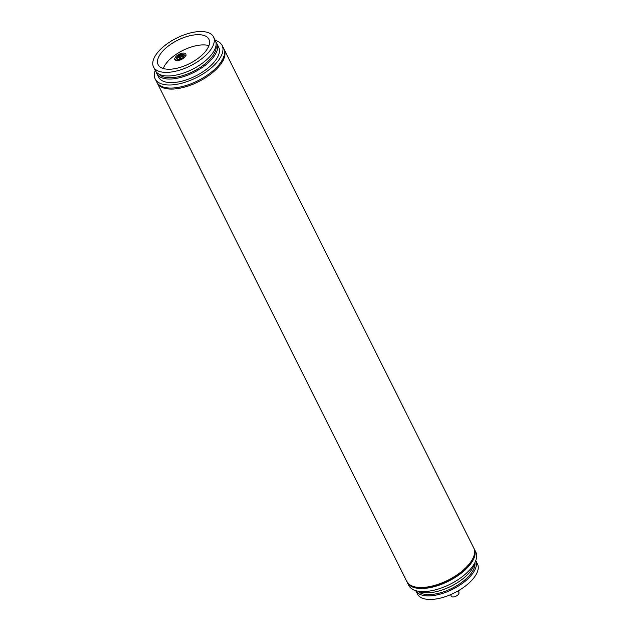 <?xml version="1.0" encoding="UTF-8"?>
<svg xmlns="http://www.w3.org/2000/svg" width="631" height="631" viewBox="0 0 631 631"><rect width="100%" height="100%" fill="white"/><g stroke="black" fill="none" stroke-linecap="round" stroke-linejoin="round"><path stroke-width="0.95" d="M458.153 590.868L458.966 592.485A4.259 1.964 153.4 0 1 458.485 594.276A4.259 1.964 153.4 0 1 454.525 596.745A4.259 1.964 153.4 0 1 451.354 596.303L450.542 594.686M475.766 560.628A33.546 15.483 153.4 0 1 463.462 582.587A33.546 15.483 153.4 0 1 429.514 595.869A33.546 15.483 153.4 0 1 415.782 590.671L417.477 594.063A33.546 15.483 153.4 0 0 431.304 599.45A33.546 15.483 153.4 0 0 465.426 586.033A33.546 15.483 153.4 0 0 477.47 564.019L475.766 560.628M474.922 562.576A32.26 14.892 153.4 0 1 460.906 582.989A32.26 14.892 153.4 0 1 429.877 594.568A32.26 14.892 153.4 0 1 417.84 591.16M474.701 563.018A33.546 15.483 153.4 0 1 427.976 592.801A33.546 15.483 153.4 0 1 418.329 591.247M473.999 548.497A37.418 17.274 153.4 0 1 474.267 548.986L475.806 552.054A37.418 17.274 153.4 0 1 462.373 576.608A37.418 17.274 153.4 0 1 424.316 591.57A37.418 17.274 153.4 0 1 408.888 585.56L407.35 582.492A37.418 17.274 153.4 0 1 407.121 581.987M474.267 548.986A37.418 17.274 153.4 0 1 460.835 573.54A37.418 17.274 153.4 0 1 422.778 588.502A37.418 17.274 153.4 0 1 407.35 582.492M184.205 55.631A4.133 1.909 153.4 0 1 180.292 59.109A4.133 1.909 153.4 0 1 176.609 58.344A4.133 1.909 153.4 0 1 180.521 54.865A4.133 1.909 153.4 0 1 184.205 55.631M177.492 57.429A15.467 13.267 3 0 1 179.512 56.427A15.467 3.478 -109.7 0 1 179.685 55.473A15.168 13.014 3 0 1 181.105 54.96A15.467 3.478 70.3 0 0 180.931 55.922A15.467 13.267 3 0 1 183.179 55.394A15.168 3.415 70.3 0 0 183.132 56.183A15.467 13.267 -177 0 0 180.892 56.719A15.467 3.478 70.3 0 0 180.939 58.139A15.168 13.014 -177 0 0 179.519 58.651A15.467 3.478 -109.7 0 1 179.464 57.224A15.467 13.267 -177 0 0 177.453 58.218A15.168 3.415 -109.7 0 1 177.492 57.429L177.792 58.028M179.464 57.224L180.072 58.431M179.512 56.427L180.419 58.241L180.04 58.375M179.685 55.473L180.466 58.297M180.884 56.9L180.482 57.05L180.9 57.468M180.931 55.922L181.271 56.601M213.523 36.937L215.321 40.518A33.546 15.483 153.4 0 1 203.277 62.532A33.546 15.483 153.4 0 1 169.155 75.949A33.546 15.483 153.4 0 1 155.329 70.562L153.53 66.981A33.546 15.483 153.4 0 1 165.574 44.967A33.546 15.483 153.4 0 1 199.696 31.55A33.546 15.483 153.4 0 1 213.523 36.937A33.546 15.483 153.4 0 1 201.478 58.951A33.546 15.483 153.4 0 1 167.365 72.368A33.546 15.483 153.4 0 1 153.53 66.981M216.023 45.298A32.26 14.892 153.4 0 1 202.441 65.884A32.26 14.892 153.4 0 1 171.056 77.723A32.26 14.892 153.4 0 1 158.728 73.993M215.905 42.143A33.546 15.483 153.4 0 1 216.859 43.586A33.546 15.483 153.4 0 1 204.815 65.6A33.546 15.483 153.4 0 1 170.693 79.017A33.546 15.483 153.4 0 1 156.859 73.63A33.546 15.483 153.4 0 1 156.275 72.005M216.859 43.586L218.649 47.175A33.546 15.483 153.4 0 1 206.605 69.181A33.546 15.483 153.4 0 1 172.492 82.598A33.546 15.483 153.4 0 1 158.657 77.211L156.859 73.63M215.226 40.329A37.418 17.274 153.4 0 1 222.112 45.44A37.418 17.274 153.4 0 1 208.68 69.994A37.418 17.274 153.4 0 1 170.622 84.956A37.418 17.274 153.4 0 1 155.194 78.946A37.418 17.274 153.4 0 1 155.234 70.372M222.112 45.44L223.65 48.508A37.418 17.274 153.4 0 1 210.218 73.062A37.418 17.274 153.4 0 1 172.16 88.024A37.418 17.274 153.4 0 1 156.733 82.014L155.194 78.946M197.203 34.689A28.387 13.101 153.4 0 1 208.908 39.248A28.387 13.101 153.4 0 1 198.718 57.878A28.387 13.101 153.4 0 1 169.849 69.229A28.387 13.101 153.4 0 1 158.144 64.67A28.387 13.101 153.4 0 1 168.335 46.039A28.387 13.101 153.4 0 1 197.203 34.689M163.255 68.511A28.387 13.101 153.4 0 1 202.33 44.927A28.387 13.101 153.4 0 1 208.924 45.645M183.006 58.565A6.129 2.832 -26.6 0 0 185.814 54.108A6.129 2.832 -26.6 0 0 177.666 55.134A6.129 2.832 -26.6 0 0 174.858 59.59A6.129 2.832 -26.6 0 0 183.006 58.565M422.265 587.477A37.418 17.274 153.4 0 1 406.837 581.466L409.756 584.882C415.032 587.571 419.426 588.605 422.936 587.982C446.843 587.879 481.95 561.771 473.755 547.96A37.418 17.274 153.4 0 1 469.519 563.664A37.418 17.274 153.4 0 1 422.265 587.477M157.001 82.503L157.245 83.04A37.418 17.274 -26.6 0 0 172.673 89.05A37.418 17.274 -26.6 0 0 219.927 65.238A37.418 17.274 -26.6 0 0 224.163 49.533L473.755 547.96M157.245 83.04L406.837 581.466M224.163 49.533L223.879 49.013M186.113 55.796C180.474 52.01 176.585 56.845 175.844 59.637L176.033 60.844"/></g></svg>

